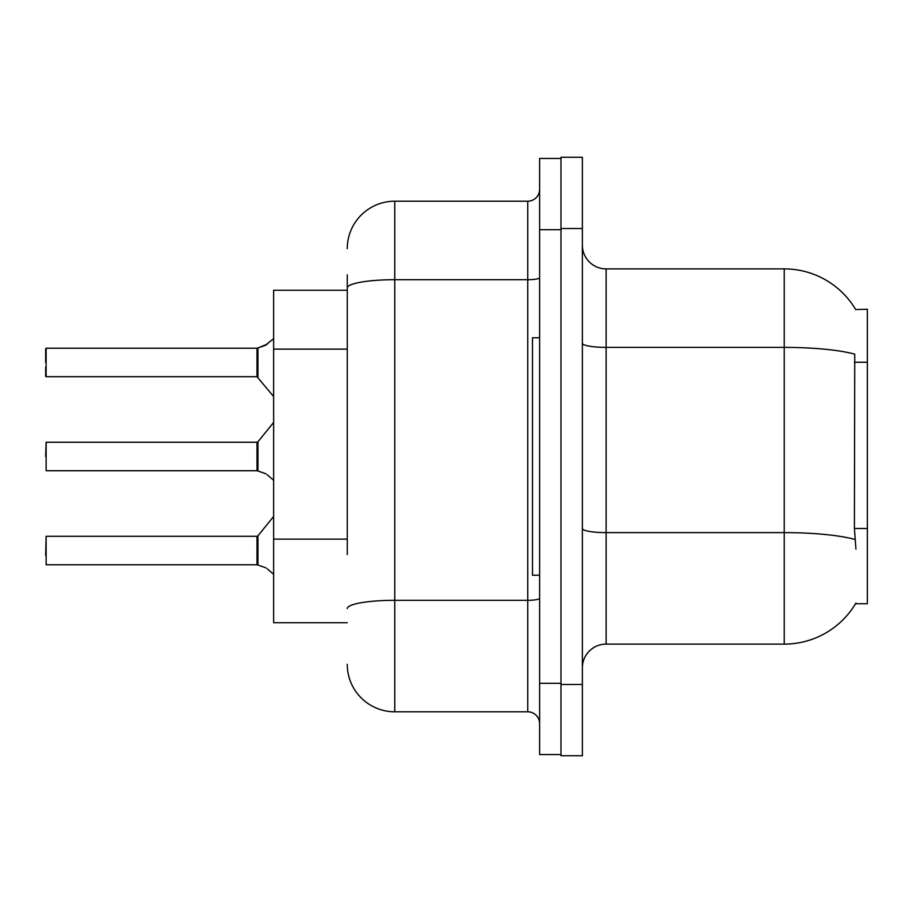 <?xml version="1.0" encoding="UTF-8"?>
<svg xmlns="http://www.w3.org/2000/svg" width="913" height="913" viewBox="0 0 913 913"><rect width="100%" height="100%" fill="white"/><g stroke="black" fill="none" stroke-linecap="round" stroke-linejoin="round"><path stroke-width="1.37" d="M855.686 309.553A83.117 83.117 0 0 0 784.233 268.89A83.117 83.117 0 0 1 855.686 309.553L867.35 309.256L867.35 603.744L855.515 603.744L855.938 603.037A83.117 83.117 0 0 1 784.233 644.11A83.117 83.117 0 0 0 855.515 603.744M347.26 333.702L347.26 274.824L347.26 290.266L273.638 290.266L273.638 622.734L347.26 622.734M582.368 667.86A23.749 23.749 0 0 1 606.118 644.11L784.233 644.11L784.233 268.89L606.118 268.89A23.749 23.749 0 0 1 582.368 245.141A23.749 23.749 0 0 0 606.118 268.89L606.118 644.11M560.993 684.488L560.993 755.736L582.368 755.736L582.368 684.488L560.993 684.488M582.368 228.512L582.368 157.264L560.993 157.264L560.993 228.512L582.368 228.512L582.368 684.488M855.938 549.124L854.408 528.49L854.751 354.176A83.117 14.437 180 0 0 784.233 347.385L606.118 347.385A23.749 4.12 0 0 1 582.368 343.265M347.26 554.556L347.26 274.824M539.617 683.301L539.617 754.549L560.993 754.549L560.993 158.451L539.617 158.451L539.617 683.301L560.993 683.301M347.26 248.701A47.499 47.499 0 0 1 394.758 201.202L394.758 711.798L527.748 711.798L527.748 201.202A11.869 11.869 0 0 0 539.617 189.333M394.758 201.202L527.748 201.202M539.617 723.667A11.869 11.869 0 0 0 527.748 711.798M394.758 711.798A47.499 47.499 0 0 1 347.26 664.299M257.204 564.782L265.067 567.521L257.945 565.056L257.934 535.851L257.01 536.296L257.032 564.77A1.187 1.187 180 0 1 257.204 564.782A1.187 1.187 -0 0 0 257.032 564.77L257.032 564.77M45.65 555.287L46.129 536.296L46.129 564.782L257.01 564.782L257.01 550.539M267.235 568.81L273.638 574.323M257.204 470.731L265.067 473.482L257.945 471.017L257.934 441.812L257.01 442.246L257.032 470.72A1.187 1.187 180 0 1 257.204 470.731A1.187 1.187 -0 0 0 257.032 470.72L257.01 456.5M45.65 456.5L46.129 442.246L46.129 470.731L257.01 470.731M267.235 474.76L273.638 480.284M273.638 338.677L265.067 345.479L257.204 348.218A1.187 1.187 0 0 1 257.032 348.23A1.187 1.187 180 0 0 257.204 348.218M257.032 348.23L257.01 376.704L257.01 348.218L46.129 348.218L46.129 376.704L46.129 348.218M45.65 367.209L45.65 376.224L45.65 367.209M257.01 362.461L257.01 376.704L273.638 396.539M45.65 362.461L45.65 348.698M267.235 344.19L257.945 347.944L267.235 344.19L257.945 347.944L267.235 344.19L257.945 347.944L267.235 344.19L257.945 347.944L257.934 377.149M539.617 337.753L532.496 337.753L532.496 575.247L539.617 575.247M265.067 567.521L266.151 568.012M265.067 473.482L266.151 473.973M266.151 344.988L257.945 347.944M867.35 528.49L854.408 528.49M867.35 362.244L854.408 362.244M347.26 349.131L273.638 349.131M347.26 539.126L273.638 539.126M855.002 539.492A83.117 14.437 180 0 0 784.233 532.621L606.118 532.621A23.749 4.12 0 0 1 582.368 528.501M539.617 598.243A11.869 2.066 0 0 1 527.748 600.309L394.758 600.309A47.499 8.251 180 0 0 347.26 608.56M539.617 229.699L560.993 229.699M347.26 287.949A47.499 8.251 180 0 1 394.758 279.698L527.748 279.698A11.869 2.066 0 0 0 539.617 277.643M46.129 536.296L257.01 536.296M257.934 535.851L273.638 516.461M46.129 442.246L257.01 442.246M257.934 441.812L273.638 422.411M46.129 376.704L257.01 376.704"/></g></svg>
